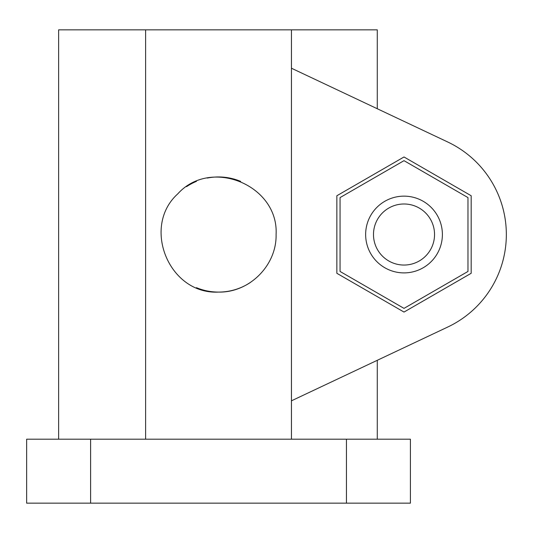 <?xml version="1.0" encoding="UTF-8"?>
<svg xmlns="http://www.w3.org/2000/svg" width="533" height="533" viewBox="0 0 533 533"><rect width="100%" height="100%" fill="white"/><g stroke="black" fill="none" stroke-linecap="round" stroke-linejoin="round"><path stroke-width="0.8" d="M276.094 234.52C278.799 185.184 210.788 157.148 177.822 193.819C141.218 226.712 169.068 294.729 218.53 292.084C249.404 292.817 276.82 265.334 276.094 234.52M240.623 181.367A57.564 57.564 0 0 0 207.284 178.062M196.457 181.36A57.564 57.564 0 0 0 186.543 186.657M196.437 287.673A57.564 57.564 0 0 0 250.517 282.383M434.542 234.52A30.528 30.528 0 0 0 388.75 208.083A30.528 30.528 0 0 0 388.75 260.957A30.528 30.528 0 0 0 434.542 234.52M442.39 234.52A38.376 38.376 0 0 0 384.826 201.287A38.376 38.376 0 0 0 384.826 267.753A38.376 38.376 0 0 0 442.39 234.52M340.054 197.59L340.054 271.45L404.014 308.374L467.974 271.45L467.974 197.59L404.014 160.666L340.054 197.59M404.014 156.975L336.856 195.744L336.856 273.296L404.014 312.065L471.172 273.296L471.172 195.744L404.014 156.975M58.63 439.192L58.63 29.848L377.277 29.848L377.277 108.739L447.693 141.978L291.444 68.224M291.444 400.816L447.693 327.062L377.277 360.301L377.277 439.192M447.693 327.062A102.336 102.336 0 0 0 447.693 141.978M291.444 29.848L291.444 439.192M346.45 503.152L410.41 503.152L410.41 439.192L346.45 439.192L346.45 503.152L26.65 503.152L26.65 439.192L346.45 439.192M145.616 29.848L145.616 439.192M90.61 439.192L90.61 503.152"/></g></svg>
